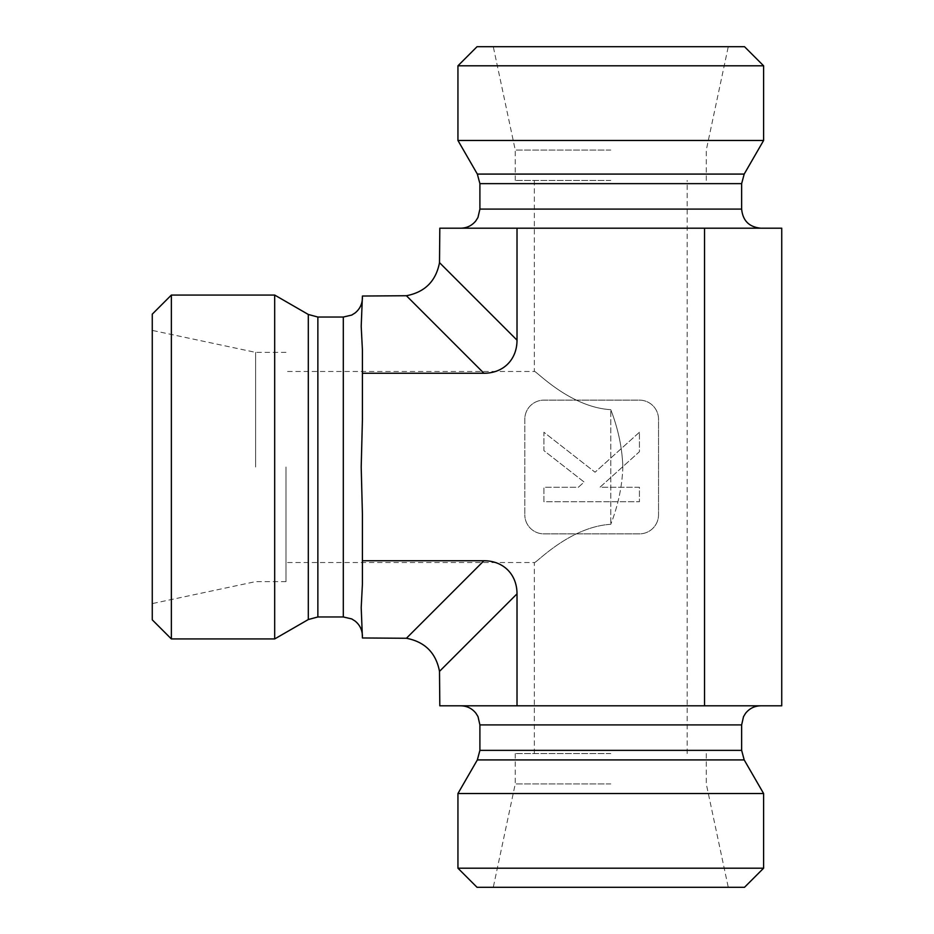 <?xml version="1.0" encoding="UTF-8"?>
<svg xmlns="http://www.w3.org/2000/svg" width="934" height="934" viewBox="0 0 934 934"><rect width="100%" height="100%" fill="white"/><g stroke="black" fill="none" stroke-linecap="round" stroke-linejoin="round"><path stroke-width="0.7" stroke-dasharray="4.67 3.5" d="M610.778 783.941L515.253 783.941L610.778 783.941M610.778 887.3L493.28 887.3L610.778 887.3M610.778 753.563L515.253 753.563L610.778 753.563M622.826 467C622.242 448.051 618.226 428.951 610.778 409.687C569.156 407.189 535.112 369.607 534.353 371.475C535.112 369.607 569.156 407.189 610.778 409.687C569.156 407.189 535.112 369.607 534.353 371.475C535.112 369.607 569.156 407.189 610.778 409.687L610.778 524.313L610.778 409.687C618.226 428.951 622.242 448.051 622.826 467C622.242 485.949 618.226 505.049 610.778 524.313C618.226 505.049 622.242 485.949 622.826 467M457.94 868.2L763.603 868.2M744.503 887.3L477.041 887.3M457.94 793.526L763.603 793.526M610.778 705.812L460.801 705.812L610.778 705.812M517.016 705.812L439.809 705.812L439.505 671.359C435.944 652.854 424.912 641.833 406.407 638.272L483.929 560.75A49.327 38.212 -45 0 1 517.016 593.849L517.016 705.812L704.528 705.812L704.528 228.188L781.735 228.188L781.735 705.812L704.528 705.812M255.624 467L255.624 352.375L255.624 467M152.265 619.837L152.265 314.163M285.991 467L285.991 581.625L285.991 467M610.778 524.313C569.156 526.811 535.112 564.393 534.353 562.525C535.112 564.393 569.156 526.811 610.778 524.313C569.156 526.811 535.112 564.393 534.353 562.525C535.112 564.393 569.156 526.811 610.778 524.313M610.778 180.437L515.253 180.437L610.778 180.437M171.366 295.062L171.366 638.938M274.689 295.062L274.689 638.938M406.407 638.272L362.415 637.969L361.201 607.637L362.415 584.089L362.415 514.074L361.201 467L362.415 419.926L362.415 349.911L362.415 419.926L362.415 349.911L361.201 326.363L362.415 296.031L406.407 295.728C424.912 292.167 435.944 281.146 439.505 262.641L439.809 228.188L704.528 228.188M362.415 560.75L362.415 514.074L362.415 584.089L362.415 560.75L483.929 560.75M362.415 373.25L483.929 373.25L406.407 295.728M517.016 228.188L517.016 340.151A49.327 38.212 45 0 1 483.929 373.25M524.803 419.238L524.803 514.762L524.803 419.238A19.1 19.1 0 0 1 543.903 400.137L639.428 400.137A19.1 19.1 0 0 1 658.528 419.238L658.528 514.762A19.1 19.1 0 0 1 639.428 533.863L543.903 533.863A19.1 19.1 0 0 1 524.803 514.762A19.1 19.1 0 0 0 543.903 533.863L639.428 533.863A19.1 19.1 0 0 0 658.528 514.762L658.528 419.238A19.1 19.1 0 0 0 639.428 400.137L543.903 400.137A19.1 19.1 0 0 0 524.803 419.238M610.778 150.059L515.253 150.059L610.778 150.059M610.778 46.7L493.28 46.7L610.778 46.7M763.603 65.8L457.94 65.8M477.041 46.7L744.503 46.7M763.603 140.474L457.94 140.474M760.743 228.188L460.801 228.188L760.743 228.188M639.428 432.255L595.051 472.219L543.903 432.255L543.903 450.608L584.135 482.049L578.321 487.279L543.903 487.279L543.903 501.745L639.428 501.745L639.428 487.279L599.932 487.279L639.428 451.717L639.428 432.255L595.051 472.219L543.903 432.255L543.903 450.608L584.135 482.049L578.321 487.279L543.903 487.279L543.903 501.745L639.428 501.745L639.428 487.279L599.932 487.279L639.428 451.717L639.428 432.255M477.344 759.914L744.2 759.914M479.901 750.364L741.643 750.364M479.901 724.912L741.643 724.912M343.303 317.035L343.303 616.965M308.313 314.466L308.313 619.534M317.864 317.035L317.864 616.965M479.901 209.088L741.643 209.088M479.901 183.636L741.643 183.636M477.344 174.086L744.2 174.086M517.016 340.151L439.505 262.641M517.016 593.849L439.505 671.359M515.253 753.563L515.253 783.941L493.28 887.3M706.291 753.563L706.291 783.941L728.263 887.3M285.991 352.375L255.624 352.375L152.265 330.402M285.991 581.625L255.624 581.625L152.265 603.597M534.353 180.437L534.353 371.475L285.991 371.475M534.353 753.563L534.353 562.525L285.991 562.525M687.191 753.563L687.191 180.437M706.291 180.437L706.291 150.059L728.263 46.7M515.253 180.437L515.253 150.059L493.28 46.7"/><path stroke-width="1.4" d="M610.778 868.2L457.94 868.2L457.94 793.526L763.603 793.526L763.603 868.2L610.778 868.2M457.94 868.2L477.041 887.3L744.503 887.3L763.603 868.2M483.929 373.25L362.415 373.25L362.415 419.926L361.201 467L362.415 514.074L362.415 560.75L483.929 560.75L406.407 638.272C424.912 641.833 435.944 652.854 439.505 671.359L439.809 705.812L781.735 705.812L781.735 228.188L439.809 228.188L439.505 262.641C435.944 281.146 424.912 292.167 406.407 295.728L483.929 373.25A49.327 38.212 45 0 0 517.016 340.151L517.016 228.188M704.528 705.812L704.528 228.188M439.505 671.359L517.016 593.849A49.327 38.212 -45 0 0 483.929 560.75M517.016 593.849L517.016 705.812M171.366 638.938L171.366 295.062L274.689 295.062L274.689 638.938L171.366 638.938L152.265 619.837L152.265 314.163L171.366 295.062M362.415 560.75L362.415 584.089L361.201 607.637L362.415 637.969L406.407 638.272M406.407 295.728L362.415 296.031L361.201 326.363L362.415 349.911L362.415 373.25M610.778 65.8L763.603 65.8L763.603 140.474L457.94 140.474L457.94 65.8L610.778 65.8M763.603 65.8L744.503 46.7L477.041 46.7L457.94 65.8M760.743 228.188C749.138 227.055 742.775 220.693 741.643 209.088L479.901 209.088L477.963 217.494L475.803 220.914C471.915 225.631 466.918 228.059 460.801 228.188M763.603 140.474L744.2 174.086L741.643 183.636L741.643 209.088M741.643 750.364L479.901 750.364L479.901 724.912L741.643 724.912L741.643 750.364L744.2 759.914L477.344 759.914L457.94 793.526M362.415 636.077C362.275 629.96 359.859 624.963 355.13 621.075L351.709 618.915L343.303 616.965L343.303 317.035L351.709 315.085L355.13 312.925C359.859 309.037 362.275 304.04 362.415 297.923M343.303 616.965L317.864 616.965L308.313 619.534L308.313 314.466L274.689 295.062M317.864 616.965L317.864 317.035L308.313 314.466M741.643 183.636L479.901 183.636L479.901 209.088M744.2 174.086L477.344 174.086L479.901 183.636M517.016 340.151L439.505 262.641M744.2 759.914L763.603 793.526M479.901 750.364L477.344 759.914M741.643 724.912L743.522 716.647L745.554 713.319C749.453 708.451 754.509 705.952 760.743 705.812M479.901 724.912L478.021 716.647L475.99 713.319C472.09 708.451 467.035 705.952 460.801 705.812M308.313 619.534L274.689 638.938M343.303 317.035L317.864 317.035M477.344 174.086L457.94 140.474"/></g></svg>
